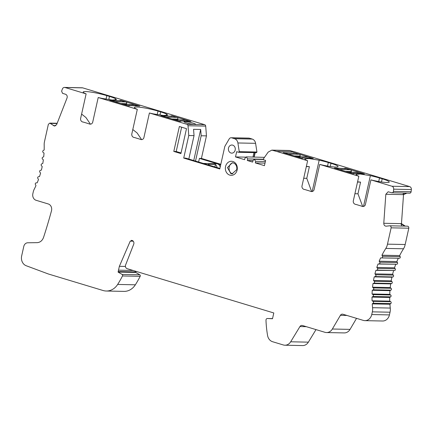 <?xml version="1.0" encoding="UTF-8"?>
<svg xmlns="http://www.w3.org/2000/svg" width="433" height="433" viewBox="0 0 433 433"><rect width="100%" height="100%" fill="white"/><g stroke="black" fill="none" stroke-linecap="round" stroke-linejoin="round"><path stroke-width="0.65" d="M389.927 304.253A81.242 69.047 -88.8 0 0 390.268 308.063L372.575 307.695A81.242 69.047 91.2 0 1 372.234 303.89L389.927 304.253L390.799 303.565A1.083 0.92 -88.8 0 0 390.701 301.693L389.76 301.151L372.071 300.789A81.242 69.047 91.2 0 1 372.007 297.092L389.695 297.455L390.615 296.854A1.083 0.92 -88.8 0 0 390.653 294.981L389.754 294.348L372.061 293.985A81.242 69.047 91.2 0 1 372.261 290.294L389.954 290.657L390.912 290.148A1.083 0.92 -88.8 0 0 391.08 288.281L390.23 287.561L372.537 287.198A81.242 69.047 91.2 0 1 372.997 283.539L390.69 283.902L391.681 283.491A1.083 0.92 -88.8 0 0 391.979 281.645L391.188 280.844L373.495 280.481A81.242 69.047 91.2 0 1 374.215 276.876L391.908 277.244L392.92 276.931A1.083 0.92 -88.8 0 0 393.353 275.117L392.617 274.241L374.924 273.878A81.242 69.047 91.2 0 1 375.898 270.36L394.625 270.506A1.083 0.92 -88.8 0 0 395.183 268.747L394.512 267.8L376.818 267.437A81.242 69.047 91.2 0 1 378.041 264.022L396.774 264.276A1.083 0.92 -88.8 0 0 397.456 262.571L396.855 261.564L379.167 261.196A81.242 69.047 91.2 0 1 380.623 257.911L399.361 258.268A1.083 0.92 -88.8 0 0 400.162 256.639L399.637 255.573L381.944 255.21A81.242 69.047 91.2 0 1 385.83 248.412L403.518 248.775A10.83 9.207 -88.8 0 0 405.158 244.515M372.575 307.695A10.83 9.207 91.2 0 1 372.348 311.847L390.041 312.209A10.83 9.207 -88.8 0 0 390.268 308.063M390.041 312.209L389.44 314.905A8.124 6.906 91.2 0 1 382.593 321.01L364.9 320.647A8.124 6.906 91.2 0 1 363.309 320.393L342.887 314.228A2.706 2.3 91.2 0 0 342.357 314.142A2.706 2.3 91.2 0 0 340.408 315.321L346.957 315.457M356.538 318.347L350.059 329.383A8.124 6.906 91.2 0 1 344.219 332.917L326.525 332.555A8.124 6.906 91.2 0 1 324.934 332.3L302.402 325.497A2.706 2.3 91.2 0 0 301.871 325.41A2.706 2.3 91.2 0 0 299.945 326.552L306.337 326.682M316.003 329.605L308.372 342.151A8.124 6.906 91.2 0 1 302.597 345.577L284.909 345.209A8.124 6.906 91.2 0 1 283.317 344.96L272.584 341.718A8.124 6.906 -88.8 0 1 267.578 335.515A98.572 83.775 91.2 0 1 265.986 320.198A1.624 1.38 91.2 0 1 267.388 318.493L272.536 318.601M133.148 270.484L118.512 270.181L118.204 271.561L135.892 271.924L136.022 271.35M135.892 271.924L135.778 272.444L118.085 272.081L118.204 271.561M118.085 272.081L122.111 274.435A1.083 0.92 91.2 0 1 122.49 275.956A98.572 83.775 91.2 0 1 117.657 284.438A16.248 13.807 91.2 0 1 106.28 291.019L123.973 291.382A16.248 13.807 91.2 0 0 135.35 284.806A98.572 83.775 91.2 0 0 140.178 276.319A1.083 0.92 -88.8 0 0 139.805 274.798L135.778 272.444M220.825 164.296L201.415 158.435L206.46 135.875L205.697 126.111A1.624 1.38 -88.8 0 0 204.674 124.699L82.746 87.872A2.706 2.3 -88.8 0 0 82.216 87.791L64.522 87.423A2.706 2.3 -88.8 0 0 62.336 89.122L61.621 91.174L62.552 93.355L65.54 94.253C67.023 94.951 67.521 96.196 67.039 97.993L56.685 124.498L54.542 126.09L49.773 123.113L48.361 124.314L44.475 141.699A10.83 9.207 -88.8 0 0 44.177 144.768A81.242 69.047 91.2 0 1 44.161 149.986L43.224 150.549A1.083 0.92 91.2 0 0 43.138 152.421L44.014 153.093A81.242 69.047 91.2 0 1 43.711 156.773L42.743 157.244A1.083 0.92 91.2 0 0 42.521 159.1L43.349 159.853A81.242 69.047 91.2 0 1 42.78 163.495L41.779 163.869A1.083 0.92 91.2 0 0 41.427 165.698L42.201 166.532A81.242 69.047 91.2 0 1 41.379 170.104L40.356 170.38A1.083 0.92 91.2 0 0 39.874 172.172L40.583 173.076A81.242 69.047 91.2 0 1 39.511 176.556L38.472 176.729A1.083 0.92 91.2 0 0 37.866 178.472L38.505 179.441A81.242 69.047 91.2 0 1 37.189 182.807L36.145 182.878A1.083 0.92 91.2 0 0 35.414 184.555L35.988 185.584A81.242 69.047 91.2 0 1 34.25 189.183A10.83 9.207 91.2 0 0 33.227 192.03L32.848 193.713A5.418 4.601 91.2 0 0 36.128 200.3L48.263 203.965A5.418 4.601 91.2 0 1 51.478 210.828A487.125 414.002 91.2 0 1 43.571 237.344C42.347 240.64 40.22 242.41 37.178 242.659L27.772 242.778A4.877 4.141 -88.8 0 0 23.783 246.442L21.65 255.973A8.124 6.906 91.2 0 0 26.202 265.738L48.404 274.002L103.092 290.516M249.381 138.197A2.706 2.3 -88.8 0 0 248.851 138.116L231.157 137.748A2.706 2.3 91.2 0 1 231.687 137.835L234.556 138.701L252.244 139.063L249.381 138.197L231.687 137.835M234.551 138.717L252.244 139.08C254.063 139.729 255.183 141.142 255.6 143.328L256.937 152.021L256.471 152.665L238.778 152.302L239.243 151.658L237.906 142.966C237.49 140.779 236.375 139.366 234.551 138.717L234.556 138.701M255.183 152.638L254.193 157.049M252.969 160.605L247.297 160.486L247.649 158.916L246.35 156.887L264.487 157.352M411.35 189.546L411.112 191.743L393.424 191.375L393.657 189.183L411.35 189.546A2.706 2.3 -88.8 0 0 409.65 186.601L294.418 151.799L276.719 151.458L271.827 150.127L289.52 150.495L294.326 151.799M409.391 193.123C410.311 193.264 410.885 192.804 411.112 191.743M406.912 193.113L403.524 194.634L401.472 223.644L405.266 226.107M408.817 228.196L391.129 227.834L387.481 244.152L405.169 244.515L408.817 228.196C408.871 226.914 408.373 226.237 407.312 226.161L389.77 225.793L385.987 226.194M403.518 248.775A81.242 69.047 -88.8 0 0 399.637 255.573M398.317 258.279A81.242 69.047 -88.8 0 0 396.855 261.564M395.73 264.384A81.242 69.047 -88.8 0 0 394.512 267.8M393.592 270.722A81.242 69.047 -88.8 0 0 392.617 274.241M391.908 277.244A81.242 69.047 -88.8 0 0 391.188 280.844M390.69 283.902A81.242 69.047 -88.8 0 0 390.23 287.561M389.954 290.657A81.242 69.047 -88.8 0 0 389.754 294.348M389.695 297.455A81.242 69.047 -88.8 0 0 389.76 301.151M389.44 314.905L371.747 314.542L372.348 311.847M371.747 314.542A8.124 6.906 91.2 0 1 364.9 320.647M350.059 329.383L332.365 329.015L340.408 315.321M332.365 329.015A8.124 6.906 91.2 0 1 326.525 332.555M308.372 342.151L290.684 341.789L299.945 326.552M290.684 341.789A8.124 6.906 91.2 0 1 284.909 345.209M125.435 266.441L119.373 266.317L130.236 241.127L132.206 240.504A2.706 2.3 91.2 0 1 133.705 244.244L125.624 264.926A2.706 2.3 -88.8 0 0 127.129 268.666L273.797 312.962L272.503 318.742L267.388 318.493M130.236 241.127L133.234 241.192M131.453 240.326L131.773 240.375M118.512 270.181L119.373 266.317M106.28 291.019A16.248 13.807 91.2 0 1 103.097 290.511M53.281 125.613L55.814 125.667M82.746 87.872L65.053 87.509A2.706 2.3 -88.8 0 0 64.522 87.423M194.596 124.487A5.959 0.725 -167.4 0 1 187.998 123.324A5.959 0.725 -167.4 0 1 183.976 121.711A5.959 0.725 -167.4 0 1 184.896 121.532A5.959 0.725 -167.4 0 1 191.5 122.68A5.959 0.725 -167.4 0 1 195.602 124.314A5.959 0.725 -167.4 0 1 194.774 124.493L186.98 124.331L149.407 112.986L143.805 138.03C142.917 139.67 141.586 140.038 139.81 139.139L134.739 137.607C132.839 137.402 131.832 136.325 131.719 134.382L137.31 109.332A15.707 1.916 -167.4 0 1 134.398 107.487A15.707 1.916 -167.4 0 1 142.554 107.601A15.707 1.916 -167.4 0 1 158.002 111.086L157.206 114.642M65.053 87.509L86.118 93.869A15.707 1.916 -167.4 0 1 83.206 92.029A15.707 1.916 -167.4 0 1 91.363 92.142A15.707 1.916 -167.4 0 1 106.81 95.623L106.015 99.179M108.764 99.628L109.479 96.429L106.81 95.623M109.479 96.429A15.707 1.916 -167.4 0 1 115.476 98.681L116.531 99.687L112.207 100.045L102.069 98.405A15.707 1.916 -167.4 0 1 98.21 97.522L137.31 109.332M159.956 115.091L160.675 111.893L158.002 111.086M160.675 111.893A15.707 1.916 -167.4 0 1 166.667 114.144L167.728 115.146L163.398 115.508L153.26 113.868A15.707 1.916 -167.4 0 1 149.407 112.986M163.863 116.028L171.571 116.185L171.17 115.865L172.312 115.887L191.007 121.532L188.041 121.159L180.334 121.002L180.734 121.321L179.592 121.3L160.897 115.654L163.853 116.098M112.672 100.564L120.379 100.727L119.979 100.402L121.121 100.429L139.816 106.074L129.142 105.538L129.543 105.863L128.401 105.836L109.706 100.191L112.656 100.635M205.697 126.111L188.003 125.749A1.624 1.38 -88.8 0 0 186.98 124.331M188.003 125.749L188.766 135.513L194.044 135.621L193.551 129.315L200.685 129.467L201.177 135.767L195.521 161.071M206.46 135.875L201.177 135.767M198.612 162.007L199.418 158.391L201.415 158.435M220.706 164.821L199.418 158.391M231.157 137.748A2.706 2.3 91.2 0 0 229.209 138.928L224.824 146.403L219.78 168.962L183.722 158.072L188.766 135.513M246.35 156.887L244.975 158.11L244.623 159.68L235.498 156.925L236.672 151.68L238.675 152.286M254.896 152.632L253.911 157.044M235.498 156.925L245.587 157.13M271.827 150.127L268.173 152.107L263.367 158.943L263.605 159.815L265.608 160.416L264.433 165.666L255.308 162.905L255.659 161.336L254.36 159.306L252.991 160.529L252.639 162.099L247.297 160.486M255.308 162.905L265.007 163.106M272.676 150.24L290.364 150.603M381.468 181.984L382.182 178.786A15.707 1.916 -167.4 0 1 389.235 182.044A15.707 1.916 -167.4 0 1 370.913 179.879L391.962 186.239L409.65 186.601M276.725 151.436L307.625 160.767A15.707 1.916 -167.4 0 1 305.774 159.929L304.713 158.922L309.043 158.565L319.181 160.205A15.707 1.916 -167.4 0 1 328.317 162.521L327.521 166.077M330.276 166.526L330.991 163.328L328.317 162.521M330.991 163.328A15.707 1.916 -167.4 0 1 338.043 166.581A15.707 1.916 -167.4 0 1 319.722 164.421L358.822 176.231A15.707 1.916 -167.4 0 1 356.965 175.387L355.91 174.385L360.234 174.023L370.372 175.663A15.707 1.916 -167.4 0 1 379.508 177.979L378.713 181.535M382.182 178.786L379.508 177.979M293.417 152.784L294.559 152.806L313.254 158.451L310.288 158.077L302.58 157.921L302.981 158.24L301.839 158.218L283.144 152.573L286.11 152.946L293.818 153.103L293.417 152.784M344.608 168.242L345.75 168.269L364.445 173.914L353.777 173.379L354.172 173.703L353.036 173.676L334.336 168.031L345.009 168.567L344.608 168.242M393.657 189.183A2.706 2.3 -88.8 0 0 391.962 186.239M393.424 191.375C393.196 192.441 392.623 192.901 391.703 192.755L409.705 193.172M401.472 223.644L383.779 223.282L385.83 194.271L388.163 191.77L391.703 192.755M406.343 193.102L402.955 194.623L403.524 194.634M385.83 194.271L402.955 194.623L403.529 193.042M401.835 226.037L400.904 223.634L404.693 226.096M391.129 227.834C391.183 226.551 390.68 225.874 389.619 225.799M387.47 244.147L387.47 244.147A10.83 9.207 91.2 0 1 385.83 248.412M381.944 255.21L382.469 256.276A1.083 0.92 91.2 0 1 381.673 257.906L380.623 257.911M379.167 261.196L379.763 262.209A1.083 0.92 91.2 0 1 379.086 263.908L378.041 264.022M376.818 267.437L377.489 268.384A1.083 0.92 91.2 0 1 376.932 270.143L375.898 270.36M374.924 273.878L375.66 274.755A1.083 0.92 91.2 0 1 375.232 276.563L374.215 276.876M373.495 280.481L374.291 281.282A1.083 0.92 91.2 0 1 373.988 283.128L372.997 283.539M372.537 287.198L373.387 287.918A1.083 0.92 91.2 0 1 373.219 289.785L372.261 290.294M372.061 293.985L372.959 294.613A1.083 0.92 91.2 0 1 372.927 296.491L372.007 297.092M372.071 300.789L373.008 301.33A1.083 0.92 91.2 0 1 373.105 303.197L372.234 303.89M386.285 226.183C384.688 226.129 383.849 225.165 383.779 223.282M370.913 179.879L365.306 204.923C364.413 206.557 363.087 206.931 361.317 206.038L356.245 204.506C354.324 204.284 353.312 203.207 353.22 201.275L358.822 176.231M319.722 164.421L314.001 189.99C313.108 191.624 311.776 191.992 310.006 191.099L304.935 189.567C303.013 189.351 302.001 188.274 301.909 186.342L307.625 160.767M98.21 97.522L92.613 122.571C91.726 124.206 90.394 124.58 88.619 123.681L83.547 122.149C81.642 121.944 80.635 120.867 80.527 118.918L86.118 93.869M173.795 151.431L179.365 126.512L186.493 128.666L180.924 153.585L173.795 151.431L176.204 151.48L181.633 127.199M232.857 161.487A7.042 5.986 91.2 0 1 235.579 173.232A7.042 5.986 91.2 0 1 225.561 170.201A7.042 5.986 91.2 0 1 232.857 161.487M235.168 150.089A4.059 3.453 91.2 0 1 231.747 153.141A4.059 3.453 91.2 0 1 228.38 149.006A4.059 3.453 91.2 0 1 231.915 145.017A4.059 3.453 91.2 0 1 235.168 150.089M90.356 124.076L85.94 117.527L81.604 114.079M141.548 139.54L137.131 132.985L132.796 129.537M180.334 121.002L180.269 121.31M129.142 105.538L129.072 105.852M193.74 160.535L200.685 129.467M188.81 159.046L194.044 135.621M183.722 158.072L185.719 158.11L219.899 168.432M220.213 167.019A4.606 3.913 -88.8 0 0 217.447 163.836A4.606 3.913 -88.8 0 0 216.543 163.696L203.304 163.425M253.949 152.611L252.964 157.022M303.717 178.266L306.775 178.326L309.384 166.662L306.375 166.364M306.775 178.326L311.587 191.483M354.908 193.724L357.967 193.789L360.575 182.125L357.571 181.822M357.967 193.789L362.632 206.379M302.515 158.229L302.58 157.921M353.707 173.693L353.777 173.379M176.204 151.48A10.289 1.256 12.6 0 0 181.081 152.898M236.678 169.704L232.001 173.877L230.913 173.703L227.444 167.582L232.229 162.776L233.317 162.949A5.553 4.72 91.2 0 1 236.678 169.704M214.887 166.921L215.434 164.459L208.3 164.313A4.606 3.913 91.2 0 1 209.079 165.168M215.434 164.459A4.606 3.913 91.2 0 1 217.047 167.571M309.384 166.662L306.326 166.602M360.575 182.125L357.517 182.06M233.014 162.868C227.888 163.425 227.693 173.043 232.786 173.812M190.249 121.516L189.551 121.451M189.562 121.381L187.711 121.153M180.123 121.31L179.749 120.861L187.738 121.029M179.419 121.245L180.15 121.186M174.564 119.779A1.624 1.38 91.2 0 1 174.992 119.827L179.435 121.17M171.69 116.315L171.76 116.001L172.155 116.32L161.628 115.795L166.072 117.137A1.624 1.38 91.2 0 1 166.467 117.332M171.95 118.988L177.936 119.113A1.624 1.38 -88.8 0 0 176.918 117.359L171.76 116.001M177.936 119.113L177.866 119.844M190.276 121.392L185.833 120.049A1.624 1.38 -88.8 0 0 185.513 120.001L174.672 119.779M139.058 106.058L138.354 105.988M138.371 105.917L136.519 105.69M128.926 105.847L128.558 105.403L136.547 105.565M128.228 105.787L128.958 105.722M123.373 104.321A1.624 1.38 91.2 0 1 123.795 104.369L128.244 105.712M120.498 100.851L120.563 100.543L120.964 100.862L112.975 100.7L110.437 100.332L114.88 101.674A1.624 1.38 91.2 0 1 115.275 101.874M120.753 103.53L126.745 103.649A1.624 1.38 -88.8 0 0 125.727 101.896L120.563 100.543M126.745 103.649L126.669 104.38M139.085 105.933L134.641 104.591A1.624 1.38 -88.8 0 0 134.322 104.537L123.481 104.315M293.937 153.233L294.007 152.919L294.402 153.244L283.859 152.789M294.007 152.919L299.165 154.278A1.624 1.38 -88.8 0 1 300.183 156.032L300.112 156.762M308.08 156.968A1.624 1.38 -88.8 0 0 307.76 156.919L296.919 156.697A1.624 1.38 91.2 0 1 297.233 156.746L301.682 158.088L302.396 158.105L301.996 157.78L312.523 158.31L308.08 156.968L297.233 156.746M283.875 152.714L288.318 154.056A1.624 1.38 91.2 0 1 288.714 154.251M345.128 168.691L345.198 168.383L345.599 168.702L335.05 168.248M345.198 168.383L350.357 169.736A1.624 1.38 -88.8 0 1 351.374 171.49L351.304 172.22M359.271 172.431A1.624 1.38 -88.8 0 0 358.952 172.377L348.11 172.155A1.624 1.38 91.2 0 1 348.43 172.21L352.873 173.552L353.588 173.563L353.187 173.243L361.176 173.406L363.715 173.774L359.271 172.431L348.43 172.21M335.066 168.172L339.515 169.514A1.624 1.38 91.2 0 1 339.905 169.714M139.805 274.798L122.111 274.435M140.178 276.319L122.49 275.956M135.35 284.806L117.657 284.438M57.064 123.524L50.531 123.389M194.774 124.493L204.674 124.699M237.906 142.966L255.6 143.328M239.243 151.658L256.937 152.021M263.264 159.236L247.649 158.916M255.659 161.336L265.359 161.536M382.469 256.276L400.162 256.639M381.673 257.906L399.361 258.268M379.763 262.209L397.456 262.571M379.086 263.908L396.774 264.276M377.489 268.384L395.183 268.747M376.932 270.143L394.625 270.506M375.66 274.755L393.353 275.117M375.232 276.563L392.92 276.931M391.979 281.645L374.291 281.282M391.681 283.491L373.988 283.128M391.08 288.281L373.387 287.918M390.912 290.148L373.219 289.785M390.653 294.981L372.959 294.613M390.615 296.854L372.927 296.491M390.701 301.693L373.008 301.33M390.799 303.565L373.105 303.197M115.151 100.142L115.476 98.681M166.342 115.606L166.667 114.144M312.182 191.51L319.181 160.205M363.493 206.444L370.372 175.663M185.833 120.049L174.992 119.827M166.072 117.137L176.918 117.359M134.641 104.591L123.795 104.369M114.88 101.674L125.727 101.896M288.318 154.056L299.165 154.278M294.196 155.907L300.183 156.032M339.515 169.514L350.357 169.736M345.388 171.371L351.374 171.49M57.167 123.264L49.773 123.113M254.36 159.306L263.291 159.49"/></g></svg>
